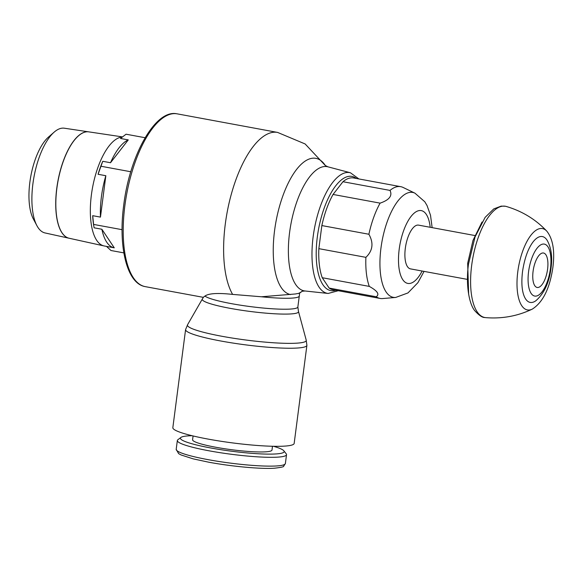 <?xml version="1.0" encoding="UTF-8"?>
<svg xmlns="http://www.w3.org/2000/svg" width="582" height="582" viewBox="0 0 582 582"><rect width="100%" height="100%" fill="white"/><g stroke="black" fill="none" stroke-linecap="round" stroke-linejoin="round"><path stroke-width="0.87" d="M432.142 227.642L430.498 215.195L427.043 205.541L424.795 201.765L414.944 193.173L403.093 187.448A56.832 22.72 100.5 0 0 400.722 186.669L353.674 177.983A56.832 22.72 100.5 0 0 350.619 177.925A56.832 22.72 100.5 0 0 342.958 181.722L333.057 194.453A56.832 22.72 100.5 0 0 321.846 225.569L318.849 248.66A56.832 22.72 100.5 0 0 322.239 277.716L329.143 288.075A56.832 22.72 100.5 0 0 333.035 289.756L380.09 298.442A56.832 22.72 100.5 0 0 382.578 298.559L395.695 297.446L407.96 292.935L417.92 282.663L424.06 271.387M329.143 288.075L376.198 296.762A56.832 22.72 100.5 0 0 380.09 298.442M400.722 186.669A56.832 22.72 100.5 0 0 397.666 186.611A56.832 22.72 100.5 0 0 390.005 190.409L342.958 181.722M333.057 194.453L380.104 203.14C389.314 199.99 392.61 195.741 390.005 190.409M380.104 203.14A56.832 22.72 100.5 0 0 368.893 234.255L321.846 225.569M318.849 248.66L365.896 257.346C372.8 250.74 373.804 243.043 368.893 234.255M365.896 257.346A56.832 22.72 100.5 0 0 369.294 286.402L322.239 277.716M376.198 296.762C379.799 294.397 377.5 290.942 369.294 286.402M466.771 279.273L410.492 268.884A22.24 8.89 -79.5 0 1 405.53 246.848A22.24 8.89 -79.5 0 1 417.374 225.11A22.24 8.89 -79.5 0 1 418.567 225.132L474.847 235.528M176.688 113.766A87.86 35.131 100.5 0 0 172.498 113.766A87.86 35.131 100.5 0 0 124.912 205.381A87.86 35.131 100.5 0 0 144.787 286.54C126.774 283.143 118.11 246.623 123.74 204.995C129.764 155.219 155.256 109.38 176.688 113.766A87.86 35.131 100.5 0 1 177.219 113.854L277.599 132.427A87.824 35.116 100.5 0 0 277.599 132.42A87.824 35.116 100.5 0 0 272.878 132.34A87.824 35.116 100.5 0 0 225.314 223.91A87.824 35.116 100.5 0 0 232.633 294.405L261.449 296.776L295.365 293.975L299.541 293.212L302.298 291.182M144.787 286.54A87.86 35.131 100.5 0 0 145.318 286.65L203.373 297.351M203.46 297.147L204.966 296.1A47.266 5.74 -172.6 0 0 231.432 303.651A47.266 5.74 -172.6 0 0 293.597 308.758A47.266 5.74 -172.6 0 0 297.86 306.976L298.45 311.363A48.532 5.893 -172.6 0 1 298.493 311.494A48.532 5.893 -172.6 0 1 294.128 313.618A48.532 5.893 -172.6 0 1 230.305 308.373A48.532 5.893 -172.6 0 1 202.354 299.002A48.532 5.893 -172.6 0 1 202.434 298.893L203.467 297.147M204.704 296.253C208.261 293.379 217.573 292.761 232.64 294.405M298.493 311.494L306.219 340.143A59.902 7.275 -172.6 0 1 300.836 342.769A59.902 7.275 -172.6 0 1 222.062 336.301A59.902 7.275 -172.6 0 1 187.564 324.734L202.354 299.002M306.168 339.99L306.903 345.33L294.165 443.419A61.168 7.428 -172.6 0 1 288.636 445.717A61.168 7.428 -172.6 0 1 220.083 441.127A61.168 7.428 -172.6 0 1 172.839 427.661L185.585 329.572L187.659 324.596M272.485 446.27L271.99 450.061A40.034 4.867 -172.6 0 1 268.375 451.567A40.034 4.867 -172.6 0 1 223.503 448.562A40.034 4.867 -172.6 0 1 192.584 439.745L193.071 435.954M273.525 446.292A52.3 6.351 -172.6 0 1 283.863 450.817A52.3 6.351 -172.6 0 1 279.425 453.604A52.3 6.351 -172.6 0 1 217.733 449.188A52.3 6.351 -172.6 0 1 180.915 437.446A52.3 6.351 -172.6 0 1 185.149 436.194A52.3 6.351 -172.6 0 1 192.06 435.714M283.863 450.817L286.22 453.836A55.05 6.686 -172.6 0 1 286.526 454.702A55.05 6.686 -172.6 0 1 281.557 456.768A55.05 6.686 -172.6 0 1 219.858 452.643A55.05 6.686 -172.6 0 1 177.343 440.523A55.05 6.686 -172.6 0 1 177.859 439.759L180.915 437.446M88.69 131.852L64.34 128.207A53.253 21.294 100.5 0 0 61.765 128.207A53.253 21.294 100.5 0 0 54.177 132.114L48.444 137.112A46.589 18.631 100.5 0 0 30.817 176.171A46.589 18.631 100.5 0 0 33.341 218.948L36.906 225.656A53.253 21.294 100.5 0 0 45.003 232.938L69.047 238.227A54.097 21.629 -79.5 0 1 57.342 184.341A54.097 21.629 -79.5 0 1 86.071 131.845A54.097 21.629 -79.5 0 1 88.69 131.852A54.097 21.629 -79.5 0 1 88.711 131.852M122.475 136.901L88.74 131.859A54.097 21.629 100.5 0 0 86.121 131.852M86.172 131.867A54.097 21.629 100.5 0 0 57.443 184.363A54.097 21.629 100.5 0 0 69.149 238.249L103.952 245.91A55.312 22.116 100.5 0 0 104.251 245.975L114.261 247.823A55.312 22.116 100.5 0 1 101.879 229.25L114.261 247.823M122.293 137.046A55.312 22.116 100.5 0 0 121.362 137.134A55.312 22.116 100.5 0 0 91.985 190.816A55.312 22.116 100.5 0 0 103.952 245.91M54.177 132.114A53.253 21.294 100.5 0 0 34.018 176.761A53.253 21.294 100.5 0 0 36.906 225.656M145.1 137.723L126.061 134.209L120.51 138.465L128.273 139.898A55.312 22.116 100.5 0 0 110.522 162.727L102.752 161.294A55.312 22.116 100.5 0 0 98.074 174.287L105.837 175.72A55.312 22.116 100.5 0 0 100.46 217.115L92.698 215.682A55.312 22.116 100.5 0 0 93.542 224.594L94.117 227.817L101.879 229.25M105.837 175.72L100.46 217.115M128.273 139.898L110.522 162.727M98.074 174.287L102.752 161.294M101.123 166.27L130.775 171.748M93.746 225.932L92.698 215.682M93.571 224.419L122.067 229.679M123.842 252.886L110.958 250.507L106.499 246.39M546.702 231.047C535.513 219.276 522.025 211.084 506.238 206.457A56.57 22.618 100.5 0 0 505.38 206.254A56.57 22.618 100.5 0 0 471.696 265.188A56.57 22.618 100.5 0 0 484.835 317.517A56.57 22.618 100.5 0 0 485.715 317.634C502.106 318.951 517.638 316.106 532.29 309.115A41.373 16.543 100.5 0 0 532.29 309.115C542.955 302.284 549.823 288.345 552.893 267.305C554.981 250.857 552.915 238.773 546.702 231.039A41.373 16.543 100.5 0 0 546.702 231.039A41.373 16.543 100.5 0 0 517.798 271.649A41.373 16.543 100.5 0 0 529.627 309.959A41.373 16.543 100.5 0 0 532.283 309.115M532.006 302.451A33.487 13.386 100.5 0 0 535.927 300.683C544.126 293.51 549.153 282.677 551.023 268.2C552.587 257.011 551.278 247.685 547.087 240.221A33.487 13.386 100.5 0 0 532.952 242.068C527.939 248.863 524.469 258.706 522.527 271.59C521.436 280.808 521.719 288.243 523.378 293.91A33.487 13.386 100.5 0 0 532.006 302.451M538.095 287.479A17.518 7.006 100.5 0 0 547.582 269.211A17.518 7.006 100.5 0 0 542.577 252.995A17.518 7.006 100.5 0 0 533.09 271.256A17.518 7.006 100.5 0 0 538.095 287.479M356.344 178.478A58.054 23.215 100.5 0 0 348.785 176.353A58.054 23.215 100.5 0 0 317.336 236.889A58.054 23.215 100.5 0 0 333.937 290.651A58.054 23.215 100.5 0 0 335.712 290.251M358.89 178.943L350.437 172.781A61.386 24.546 100.5 0 0 346.414 172.563A61.386 24.546 100.5 0 0 313.167 236.568A61.386 24.546 100.5 0 0 328.161 293.459L338.258 290.716M350.437 172.781L327.942 166.83A63.154 25.252 100.5 0 0 323.803 166.597A63.154 25.252 100.5 0 0 289.596 232.458A63.154 25.252 100.5 0 0 305.026 290.985L328.161 293.459M325.433 165.644A69.28 27.703 100.5 0 0 296.718 169.267A69.28 27.703 100.5 0 0 274.588 230.508A69.28 27.703 100.5 0 0 290.556 294.572M414.944 193.173A53.333 21.323 100.5 0 0 409.859 192.387A53.333 21.323 100.5 0 0 380.97 248.005A53.333 21.323 100.5 0 0 395.695 297.446M430.2 227.286A37.022 14.805 100.5 0 0 419.258 210.568A37.022 14.805 100.5 0 0 399.208 249.169A37.022 14.805 100.5 0 0 409.793 283.449A37.022 14.805 100.5 0 0 422.125 271.03M298.413 293.466A69.28 27.703 100.5 0 0 302.254 291.196M297.86 306.976L299.286 296.027A47.266 5.74 -172.6 0 1 295.016 297.809A47.266 5.74 -172.6 0 1 261.449 296.776M306.903 345.33A61.168 7.428 -172.6 0 1 301.374 347.636A61.168 7.428 -172.6 0 1 220.934 341.023A61.168 7.428 -172.6 0 1 185.585 329.572M286.526 454.702L285.384 463.512A55.05 6.686 -172.6 0 1 280.415 465.585A55.05 6.686 -172.6 0 1 208.014 459.635A55.05 6.686 -172.6 0 1 176.193 449.333L177.343 440.523M536.138 296.085A26.416 10.563 100.5 0 0 550.448 268.542A26.416 10.563 100.5 0 0 542.897 244.084A26.416 10.563 100.5 0 0 528.587 271.627A26.416 10.563 100.5 0 0 536.138 296.085M327.942 166.83L325.236 165.477M302.014 291.284L305.026 290.985M299.286 296.027A47.266 47.266 0 0 0 299.57 293.197M285.384 463.512L283.652 466.197C284.016 466.808 280.888 467.484 274.268 468.234C260.641 469.15 231.265 466.415 208.647 462.181L193.209 458.871L181.097 454.971L178.638 453.633L176.193 449.333M325.469 165.674L305.143 143.965L277.599 132.42M482.042 222.004L473.006 240.395L467.673 263.282L468.663 294.47M505.38 206.254L501.211 206.115L493.783 208.902L485.133 217.362L475.05 236.932L468.481 264.148C465.498 285.667 469.412 304.721 474.934 310.875C479.102 315.444 482.405 317.656 484.835 317.517"/></g></svg>
